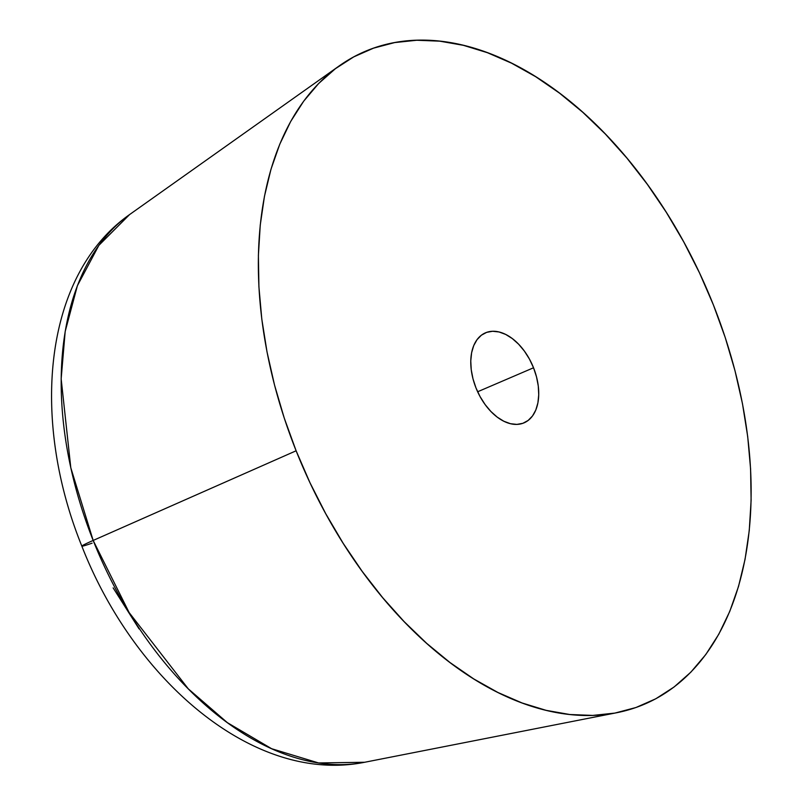 <?xml version="1.0" encoding="UTF-8"?>
<svg xmlns="http://www.w3.org/2000/svg" width="805" height="805" viewBox="0 0 805 805"><rect width="100%" height="100%" fill="white"/><g stroke="black" fill="none" stroke-linecap="round" stroke-linejoin="round"><path stroke-width="1.21" d="M296.119 450.79L93.169 540.447A300.647 186.881 66.8 0 0 364.665 762.265L318.589 762.949L271.627 748.71L227.382 722.669L188.279 688.838L129.132 612.555L93.169 540.447A48.974 1.65 158.3 0 0 81.848 546.142A48.974 1.65 -21.7 0 1 93.169 540.447L70.8 467.765L61.16 378.873L65.185 331.469L77.391 285.695L98.864 245.374L129.575 214.583A300.647 186.881 66.8 0 0 93.169 540.447L296.119 450.79L284.266 418.117L274.535 385.062L267.019 351.936L261.796 319.062L258.908 286.761L258.395 255.326L260.246 225.078L264.463 196.289L270.983 169.261L279.758 144.236L290.696 121.464L303.706 101.158L318.639 83.519L335.373 68.717L353.737 56.883L373.55 48.149L394.631 42.585L416.779 40.25L439.761 41.166L463.378 45.322L487.387 52.687L511.567 63.182L535.687 76.706L559.505 93.128L582.79 112.287L605.33 134.012L626.904 158.082L647.29 184.275L666.309 212.319L683.777 241.963L699.515 272.925L713.381 304.884A355.035 220.691 -113.2 0 1 616.741 712.727A355.035 220.691 -113.2 0 1 296.119 450.79A355.035 220.691 -113.2 0 1 339.116 65.97A355.035 220.691 -113.2 0 1 713.381 304.884L725.235 337.547L734.965 370.602L742.482 403.728L747.704 436.602L750.592 468.913L751.115 500.348L749.254 530.596L745.048 559.374L738.527 586.412L729.753 611.428L718.805 634.209L705.804 654.515L690.861 672.155L674.127 686.957L655.773 698.79L635.95 707.525L614.869 713.089L592.732 715.424L569.739 714.508L546.122 710.342L522.113 702.986L497.933 692.491L473.823 678.967L450.005 662.545L426.71 643.376L404.17 621.651L382.606 597.582L362.21 571.399L343.192 543.345L325.733 513.701L309.985 482.748L296.119 450.79M475.976 387.899A48.974 30.439 -113.2 0 1 485.435 332.837A48.974 30.439 -113.2 0 1 533.534 367.774L477.637 391.763L533.534 367.774A48.974 30.439 -113.2 0 1 524.065 422.836A48.974 30.439 -113.2 0 1 475.976 387.899L480.062 396.573L485.093 404.533L490.879 411.466L497.198 417.101L503.809 421.236L510.461 423.702L516.89 424.396L522.848 423.309L528.11 420.472L532.487 415.994L535.788 410.057L537.901 402.872L538.736 394.732L538.263 385.937L536.502 376.841L533.534 367.774L529.448 359.09L524.417 351.141L518.621 344.208L512.302 338.563L505.691 334.437L499.05 331.972L492.62 331.268L486.653 332.364L481.39 335.202L477.023 339.67L473.722 345.617L471.609 352.791L470.774 360.942L471.237 369.726L472.998 378.833L475.976 387.899M92.102 543.164A48.974 1.65 -21.7 0 1 81.848 546.142C30.741 420.019 42.816 275.733 129.575 214.583L339.116 65.97M113.143 587.881L139.074 628.896M616.741 712.727L364.665 762.265C254.249 784.473 134.324 680.809 81.848 546.142"/></g></svg>

